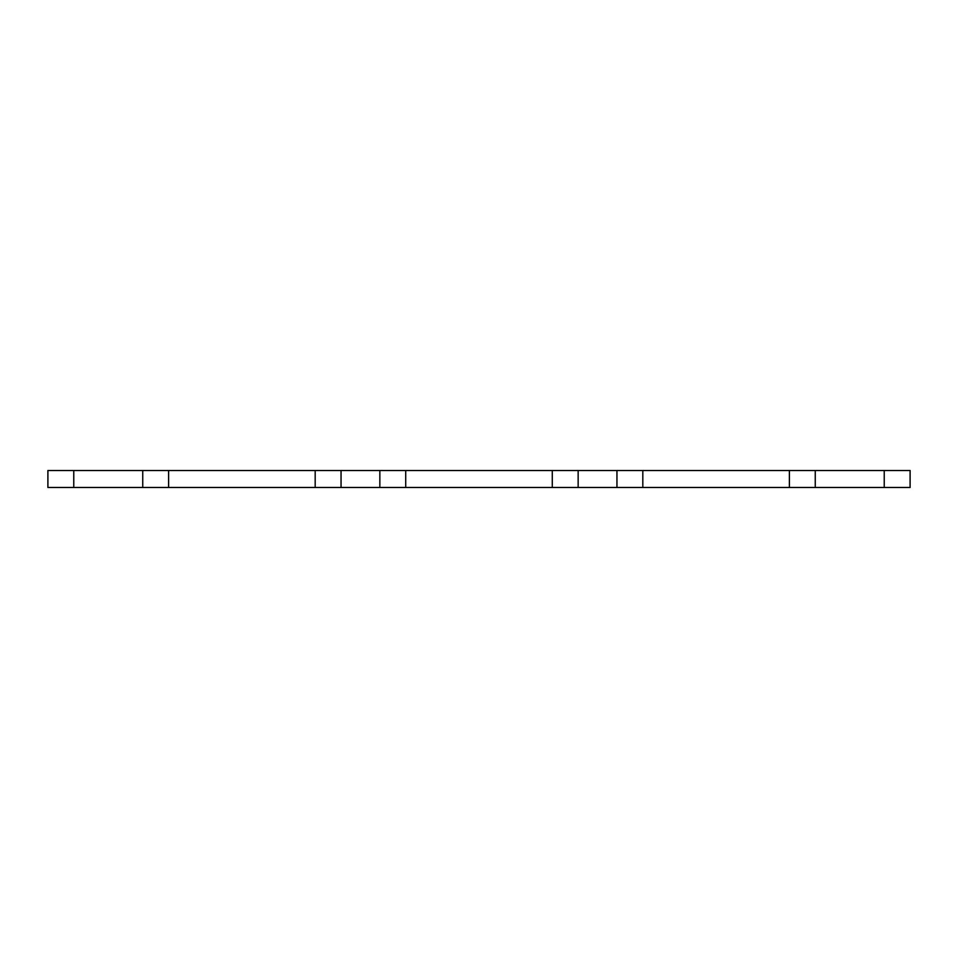 <?xml version="1.0" encoding="UTF-8"?>
<svg xmlns="http://www.w3.org/2000/svg" width="958" height="958" viewBox="0 0 958 958"><rect width="100%" height="100%" fill="white"/><g stroke="black" fill="none" stroke-linecap="round" stroke-linejoin="round"><path stroke-width="0.72" stroke-dasharray="4.79 3.59" d="M552.287 487.49L552.287 470.51M405.713 487.49L405.713 470.51M315.182 487.49L315.182 470.51M168.608 487.49L168.608 470.51M73.766 487.49L47.9 487.49L47.9 470.51L910.1 470.51L910.1 487.49L73.766 487.49L73.766 470.51M789.392 487.49L789.392 470.51M642.818 487.49L642.818 470.51M884.234 487.49L884.234 470.51"/><path stroke-width="1.44" d="M405.713 470.51L405.713 487.49L552.287 487.49L552.287 470.51L315.182 470.51L315.182 487.49L341.048 487.49L341.048 470.51M405.713 487.49L341.048 487.49M315.182 470.51L168.608 470.51L168.608 487.49L315.182 487.49M168.608 470.51L47.9 470.51L47.9 487.49L73.766 487.49L73.766 470.51M168.608 487.49L73.766 487.49M789.392 470.51L789.392 487.49L910.1 487.49L910.1 470.51L552.287 470.51M789.392 487.49L642.818 487.49L642.818 470.51M642.818 487.49L552.287 487.49M379.847 487.49L379.847 470.51M142.742 487.49L142.742 470.51M884.234 487.49L884.234 470.51M815.258 487.49L815.258 470.51M616.952 487.49L616.952 470.51M578.153 487.49L578.153 470.51"/></g></svg>
